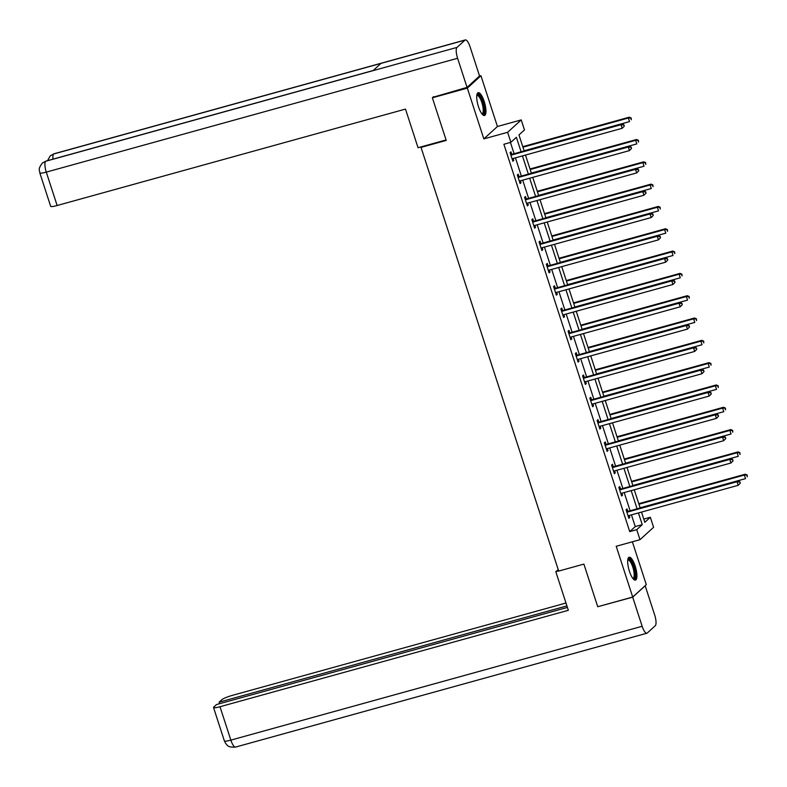 <?xml version="1.0" encoding="UTF-8"?>
<svg xmlns="http://www.w3.org/2000/svg" width="787" height="787" viewBox="0 0 787 787"><rect width="100%" height="100%" fill="white"/><g stroke="black" fill="none" stroke-linecap="round" stroke-linejoin="round"><path stroke-width="1.18" d="M635.168 566.069A11.854 3.492 74.5 0 0 629.138 557.255A11.854 3.492 74.5 0 0 629.433 571.293A11.854 3.492 74.5 0 0 635.463 580.098A11.854 3.492 74.5 0 0 635.168 566.069M484.212 101.474A11.854 3.492 74.5 0 0 478.181 92.669A11.854 3.492 74.5 0 0 478.476 106.698A11.854 3.492 74.5 0 0 484.507 115.502A11.854 3.492 74.5 0 0 484.212 101.474M643.776 519.095L650.328 517.275L653.584 527.29L639.988 539.685L636.742 529.671L642.251 524.644L638.444 512.927M421.832 146.657L421.035 147.385L558.701 571.077L583.885 564.102L597.726 606.728L632.709 597.048L646.294 584.652L632.374 541.79M479.362 76.152L480.936 75.719L467.34 88.114L483.838 138.886L507.625 132.305L521.22 119.909L524.467 129.924L518.958 134.951L524.162 150.947M483.838 138.886L497.433 126.5L480.936 75.719M497.433 126.5L521.22 119.909M421.035 147.385L446.219 140.42L432.368 97.795L433.657 96.614M432.368 97.795L467.34 88.114M521.102 151.793L516.39 137.292L510.881 142.319L503.887 144.257L629.738 531.609L635.257 526.582L631.449 514.865M630.112 510.753L624.199 492.554M622.861 488.442L616.949 470.242M615.611 466.13L609.699 447.921M608.361 443.819L602.448 425.61M601.111 421.498L595.198 403.298M593.86 399.186L587.948 380.987M586.61 376.875L580.698 358.665M579.36 354.553L573.448 336.354M572.11 332.242L566.197 314.043M564.859 309.93L558.947 291.721M557.609 287.619L551.697 269.41M550.359 265.298L544.447 247.098M543.109 242.986L537.196 224.787M535.858 220.675L529.946 202.466M528.608 198.354L522.696 180.154M521.358 176.042L515.436 157.843M514.108 153.731L510.438 142.447M511.747 154.173L510.999 151.861L510.084 152.698L512.868 161.286L513.783 160.44L513.144 158.472M518.997 176.495L518.249 174.173L517.334 175.009L520.118 183.597L521.033 182.761L520.394 180.794M526.247 198.806L525.5 196.494L524.585 197.33L527.369 205.909L528.284 205.073L527.644 203.105M533.497 221.117L532.75 218.806L531.835 219.642L534.619 228.22L535.534 227.384L534.894 225.416M540.748 243.429L540 241.117L539.085 241.953L541.869 250.541L542.784 249.705L542.145 247.728M547.998 265.75L547.25 263.429L546.335 264.275L549.119 272.853L550.034 272.017L549.395 270.049M555.248 288.062L554.501 285.75L553.586 286.586L556.37 295.164L557.285 294.328L556.645 292.361M562.498 310.373L561.751 308.061L560.836 308.897L563.62 317.476L564.535 316.64L563.895 314.672M569.749 332.694L569.001 330.373L568.086 331.209L570.87 339.797L571.785 338.961L571.146 336.993M576.999 355.006L576.251 352.684L575.336 353.53L578.12 362.109L579.035 361.272L578.396 359.305M584.249 377.317L583.501 375.005L582.587 375.842L585.371 384.42L586.285 383.584L585.646 381.616M591.499 399.629L590.752 397.317L589.837 398.153L592.621 406.741L593.536 405.895L592.896 403.928M598.75 421.95L598.002 419.628L597.087 420.465L599.871 429.053L600.786 428.217L600.147 426.249M606 444.262L605.252 441.95L604.337 442.786L607.121 451.364L608.036 450.528L607.397 448.56M613.25 466.573L612.502 464.261L611.588 465.097L614.372 473.676L615.286 472.839L614.647 470.872M620.5 488.894L619.753 486.573L618.838 487.409L621.622 495.997L622.537 495.161L621.897 493.193M627.751 511.206L627.003 508.884L626.088 509.73L628.872 518.308L629.787 517.472L629.147 515.505M639.988 539.685L616.211 546.267L632.709 597.048M629.738 531.609L636.742 529.671M510.881 142.319L507.625 132.305M641.503 512.081L644.819 522.302L650.328 517.275M525.49 155.059L531.412 173.258M532.74 177.37L538.662 195.579M539.99 199.682L545.912 217.891M547.24 222.003L553.163 240.202M554.491 244.314L560.413 262.514M561.741 266.626L567.663 284.835M568.991 288.947L574.913 307.146M576.241 311.258L582.164 329.458M583.492 333.57L589.414 351.779M590.752 355.881L596.664 374.091M598.002 378.203L603.914 396.402M605.252 400.514L611.165 418.714M612.502 422.826L618.415 441.035M619.753 445.147L625.665 463.346M627.003 467.458L632.915 485.658M634.253 489.77L640.165 507.969M637.106 508.825L631.194 490.616M629.856 486.504L623.943 468.304M622.606 464.192L616.693 445.993M615.355 441.881L609.443 423.672M608.105 419.56L602.193 401.36M600.855 397.248L594.942 379.049M593.605 374.937L587.692 356.727M586.354 352.625L580.442 334.416M579.104 330.304L573.192 312.105M571.854 307.992L565.942 289.793M564.604 285.681L558.691 267.472M557.353 263.36L551.441 245.16M550.103 241.048L544.191 222.849M542.853 218.737L536.941 200.537M535.603 196.425L529.69 178.216M528.352 174.104L522.44 155.905M635.257 526.582L642.251 524.644M512.691 160.745L513.783 160.44M519.941 183.056L521.033 182.761M527.192 205.377L528.284 205.073M534.442 227.689L535.534 227.384M541.692 250L542.784 249.705M548.942 272.322L550.034 272.017M556.193 294.633L557.285 294.328M563.443 316.945L564.535 316.64M570.693 339.256L571.785 338.961M577.943 361.577L579.035 361.272M585.194 383.889L586.285 383.584M592.444 406.2L593.536 405.895M599.694 428.512L600.786 428.217M606.944 450.833L608.036 450.528M614.194 473.144L615.286 472.839M621.445 495.456L622.537 495.161M628.695 517.777L629.787 517.472M624.298 126.136L623.835 124.7L624.298 126.136L622.183 128.291L512.78 158.581A1.515 1.436 -132.4 0 0 512.298 158.826L512.121 158.964M623.934 126.471L622.183 128.291L621.022 124.72L621.937 123.884L512.544 154.163A1.515 1.436 -132.4 0 1 511.983 154.203L510.507 154.026M510.832 155.009L511.068 155.039A1.515 1.436 -132.4 0 0 511.619 155L621.022 124.72L623.461 125.035M623.835 124.7L621.937 123.884M524.103 150.779L629.531 121.591L628.37 118.02L629.285 117.184L522.765 146.667M630.81 118.335L631.282 119.772L631.184 118.001L628.37 118.02L522.942 147.199M629.285 117.184L631.184 118.001M476.853 95.011A10.251 3.03 -105.5 0 1 480.808 97.608A10.251 3.03 -105.5 0 1 484.162 109.078A10.251 3.03 -105.5 0 1 482.165 114.174M481.841 113.771A9.493 2.804 74.5 0 0 482.057 113.741A9.493 2.804 74.5 0 0 483.061 107.888A9.493 2.804 74.5 0 0 480.06 98.306A9.493 2.804 74.5 0 0 476.991 95.434A9.493 2.804 74.5 0 0 476.794 95.522M483.828 115.482A11.775 3.473 74.5 0 0 484.487 107.691A11.775 3.473 74.5 0 0 480.887 96.604A11.775 3.473 74.5 0 0 477.611 93.033M627.81 559.606A10.251 3.03 -105.5 0 1 631.754 562.203A10.251 3.03 -105.5 0 1 635.109 573.674A10.251 3.03 -105.5 0 1 633.122 578.77M632.797 578.366A9.493 2.804 74.5 0 0 633.014 578.337A9.493 2.804 74.5 0 0 634.017 572.483A9.493 2.804 74.5 0 0 631.017 562.902A9.493 2.804 74.5 0 0 627.947 560.029A9.493 2.804 74.5 0 0 627.751 560.118M634.784 580.078A11.775 3.473 74.5 0 0 635.443 572.287A11.775 3.473 74.5 0 0 631.843 561.2A11.775 3.473 74.5 0 0 628.567 557.629M446.072 139.958L418.045 147.71L405.492 109.088L57.136 205.515A9.119 1.289 162 0 1 50.673 206.322L39.822 172.924A9.119 1.289 162 0 0 46.285 172.117L57.136 205.515M464.969 40.137L381.026 63.373L373.058 70.643L457.001 47.407L464.969 40.137A9.346 2.754 74.5 0 1 465.333 39.93A9.346 2.754 74.5 0 1 470.085 46.876L479.549 75.985L467.055 87.377L432.919 97.293M457.001 47.407A9.346 2.754 74.5 0 0 457.601 58.268L467.055 87.377M373.205 70.505L46.039 161.069A9.346 2.754 74.5 0 0 45.685 161.256L42.341 163.106C37.451 169.48 39.773 170.287 39.822 172.924M465.333 39.93L54.028 153.78A9.346 2.754 74.5 0 0 53.664 153.986L50.181 155.954L47.545 160.646M558.239 569.66L555.799 571.677L568.352 610.299L219.996 706.726L230.847 740.124L642.153 626.275L632.699 597.166L598.386 606.551M558.642 570.89L555.799 571.677M565.981 603.029L232.48 695.334A9.119 1.289 -18 0 0 221.885 699.673L219.15 702.161L566.915 605.901M642.153 626.275A9.346 2.754 74.5 0 0 646.904 633.22A9.346 2.754 74.5 0 0 647.268 633.014L655.246 625.744A9.346 2.754 74.5 0 0 654.646 614.883L645.183 585.774L632.699 597.166M567.417 607.426L216.543 704.542L213.808 707.041A9.119 1.289 -18 0 0 213.533 707.533A9.119 1.289 -18 0 0 219.996 706.726M219.642 703.686L219.15 702.161M631.548 148.448L631.085 147.012L631.548 148.448L629.433 150.612L520.03 180.892A1.515 1.436 -132.4 0 0 519.548 181.138L519.371 181.276M631.184 148.782L629.433 150.612L628.272 147.031L629.187 146.195L519.794 176.475A1.515 1.436 -132.4 0 1 519.233 176.514L517.757 176.347M518.082 177.331L518.318 177.36A1.515 1.436 -132.4 0 0 518.869 177.311L628.272 147.031L630.712 147.346M631.085 147.012L629.187 146.195M638.798 170.759L638.336 169.333L638.798 170.759L636.683 172.924L527.28 203.203A1.515 1.436 -132.4 0 0 526.798 203.449L526.621 203.597M638.434 171.094L636.683 172.924L635.522 169.343L636.437 168.507L527.044 198.796A1.515 1.436 -132.4 0 1 526.483 198.836L525.008 198.658M525.332 199.642L525.568 199.672A1.515 1.436 -132.4 0 0 526.119 199.632L635.522 169.343L637.962 169.667M638.336 169.333L636.437 168.507M531.353 173.091L636.781 143.913L635.621 140.332L636.535 139.496L530.015 168.979M638.06 140.657L638.532 142.083L638.434 140.312L635.621 140.332L530.192 169.52M636.535 139.496L638.434 140.312M538.603 195.402L644.032 166.224L642.871 162.643L643.786 161.807L537.265 191.29M645.31 162.968L645.783 164.394L645.684 162.634L642.871 162.643L537.442 191.831M643.786 161.807L645.684 162.634M646.048 193.071L645.586 191.644L646.048 193.071L643.933 195.235L534.53 225.515A1.515 1.436 -132.4 0 0 534.048 225.771L533.871 225.908M645.684 193.405L643.933 195.235L642.772 191.664L643.687 190.828L534.294 221.108A1.515 1.436 -132.4 0 1 533.734 221.147L532.268 220.97M532.583 221.954L532.819 221.983A1.515 1.436 -132.4 0 0 533.37 221.944L642.772 191.664L645.212 191.979M645.586 191.644L643.687 190.828M653.299 215.392L652.836 213.956L653.299 215.392L651.183 217.546L541.781 247.836A1.515 1.436 -132.4 0 0 541.299 248.082L541.122 248.22M652.935 215.727L651.183 217.546L650.023 213.975L650.947 213.139L541.545 243.419A1.515 1.436 -132.4 0 1 540.984 243.458L539.518 243.291M539.833 244.275L540.069 244.295A1.515 1.436 -132.4 0 0 540.62 244.255L650.023 213.975L652.462 214.29M652.836 213.956L650.947 213.139M660.549 237.704L660.086 236.277L660.549 237.704L658.434 239.868L549.031 270.148A1.515 1.436 -132.4 0 0 548.549 270.394L548.372 270.541M660.185 238.038L658.434 239.868L657.273 236.287L658.198 235.451L548.795 265.731A1.515 1.436 -132.4 0 1 548.234 265.78L546.768 265.603M547.083 266.586L547.319 266.616A1.515 1.436 -132.4 0 0 547.87 266.567L657.273 236.287L659.713 236.612M660.086 236.277L658.198 235.451M545.853 217.724L651.282 188.536L650.121 184.965L651.036 184.128L544.515 213.611M652.561 185.279L653.033 186.706L652.935 184.945L650.121 184.965L544.693 214.143M651.036 184.128L652.935 184.945M553.104 240.035L658.532 210.857L657.371 207.276L658.286 206.44L551.766 235.923M659.811 207.591L660.283 209.027L660.185 207.256L657.371 207.276L551.943 236.454M658.286 206.44L660.185 207.256M560.354 262.346L665.782 233.168L664.622 229.588L665.536 228.751L559.016 258.234M667.061 229.912L667.533 231.339L667.435 229.578L664.622 229.588L559.193 258.775M665.536 228.751L667.435 229.578M667.799 260.015L667.337 258.589L667.799 260.015L665.684 262.179L556.281 292.459A1.515 1.436 -132.4 0 0 555.799 292.705L555.622 292.853M667.435 260.349L665.684 262.179L664.523 258.608L665.448 257.762L556.045 288.052A1.515 1.436 -132.4 0 1 555.484 288.091L554.018 287.914M554.333 288.898L554.569 288.927A1.515 1.436 -132.4 0 0 555.12 288.888L664.523 258.608L666.963 258.923M667.337 258.589L665.448 257.762M567.604 284.658L673.033 255.48L671.872 251.909L672.787 251.063L566.266 280.556M674.311 252.224L674.784 253.65L674.685 251.889L671.872 251.909L566.443 281.087M672.787 251.063L674.685 251.889M675.049 282.336L674.587 280.9L675.049 282.336L672.934 284.491L563.531 314.78A1.515 1.436 -132.4 0 0 563.049 315.026L562.872 315.164M674.685 282.671L672.934 284.491L671.773 280.92L672.698 280.083L563.295 310.363A1.515 1.436 -132.4 0 1 562.735 310.403L561.269 310.226M561.584 311.209L561.82 311.239A1.515 1.436 -132.4 0 0 562.371 311.199L671.773 280.92L674.213 281.234M674.587 280.9L672.698 280.083M574.854 306.979L680.283 277.791L679.122 274.22L680.037 273.384L573.516 302.867M681.562 274.535L682.034 275.971L681.936 274.201L679.122 274.22L573.693 303.398M680.037 273.384L681.936 274.201M682.299 304.648L681.837 303.211L682.299 304.648L680.184 306.812L570.782 337.092A1.515 1.436 -132.4 0 0 570.3 337.338L570.122 337.475M681.936 304.982L680.184 306.812L679.024 303.231L679.948 302.395L570.545 332.675A1.515 1.436 -132.4 0 1 569.985 332.714L568.519 332.547M568.834 333.531L569.07 333.56A1.515 1.436 -132.4 0 0 569.621 333.511L679.024 303.231L681.473 303.546M681.837 303.211L679.948 302.395M582.105 329.291L687.533 300.113L686.372 296.532L687.287 295.696L580.767 325.179M688.812 296.847L689.284 298.283L689.186 296.512L686.372 296.532L580.944 325.72M687.287 295.696L689.186 296.512M689.55 326.959L689.087 325.533L689.55 326.959L687.435 329.123L578.032 359.403A1.515 1.436 -132.4 0 0 577.55 359.649L577.373 359.797M689.186 327.294L687.435 329.123L686.274 325.543L687.199 324.706L577.796 354.986A1.515 1.436 -132.4 0 1 577.235 355.035L575.769 354.858M576.084 355.842L576.32 355.872A1.515 1.436 -132.4 0 0 576.871 355.832L686.274 325.543L688.723 325.867M689.087 325.533L687.199 324.706M589.355 351.602L694.783 322.424L693.622 318.843L694.537 318.007L588.017 347.49M696.062 319.168L696.534 320.594L696.436 318.833L693.622 318.843L588.194 348.031M694.537 318.007L696.436 318.833M696.8 349.271L696.338 347.844L696.8 349.271L694.685 351.435L585.282 381.715A1.515 1.436 -132.4 0 0 584.8 381.97L584.623 382.108M696.436 349.605L694.685 351.435L693.524 347.864L694.449 347.028L585.046 377.307A1.515 1.436 -132.4 0 1 584.485 377.347L583.019 377.17M583.334 378.154L583.57 378.183A1.515 1.436 -132.4 0 0 584.121 378.144L693.524 347.864L695.974 348.179M696.338 347.844L694.449 347.028M596.605 373.923L702.034 344.736L700.873 341.165L701.788 340.328L595.267 369.811M703.312 341.479L703.785 342.906L703.686 341.145L700.873 341.165L595.444 370.343M701.788 340.328L703.686 341.145M704.05 371.592L703.588 370.156L704.05 371.592L701.935 373.746L592.532 404.036A1.515 1.436 -132.4 0 0 592.05 404.282L591.873 404.42M703.686 371.926L701.935 373.746L700.774 370.175L701.699 369.339L592.296 399.619A1.515 1.436 -132.4 0 1 591.735 399.658L590.27 399.481M590.584 400.475L590.821 400.494A1.515 1.436 -132.4 0 0 591.371 400.455L700.774 370.175L703.224 370.49M703.588 370.156L701.699 369.339M603.855 396.235L709.284 367.047L708.123 363.476L709.038 362.64L602.517 392.123M710.563 363.791L711.035 365.227L710.936 363.456L708.123 363.476L602.694 392.654M709.038 362.64L710.936 363.456M711.3 393.903L710.838 392.467L711.3 393.903L709.185 396.068L599.783 426.347A1.515 1.436 -132.4 0 0 599.301 426.593L599.123 426.741M710.936 394.238L709.185 396.068L708.025 392.487L708.949 391.651L599.546 421.93A1.515 1.436 -132.4 0 1 598.986 421.98L597.52 421.802M597.835 422.786L598.071 422.816A1.515 1.436 -132.4 0 0 598.622 422.767L708.025 392.487L710.474 392.811M710.838 392.467L708.949 391.651M611.106 418.546L716.534 389.368L715.373 385.787L716.288 384.951L609.768 414.434M717.813 386.112L718.285 387.538L718.187 385.778L715.373 385.787L609.945 414.975M716.288 384.951L718.187 385.778M718.551 416.215L718.088 414.788L718.551 416.215L716.436 418.379L607.033 448.659A1.515 1.436 -132.4 0 0 606.551 448.905L606.374 449.052M718.187 416.549L716.436 418.379L715.275 414.798L716.2 413.962L606.797 444.252A1.515 1.436 -132.4 0 1 606.236 444.291L604.77 444.114M605.085 445.098L605.321 445.127A1.515 1.436 -132.4 0 0 605.872 445.088L715.275 414.798L717.724 415.123M718.088 414.788L716.2 413.962M618.356 440.858L723.784 411.68L722.623 408.109L723.538 407.263L617.018 436.755M725.063 408.423L725.535 409.85L725.437 408.089L722.623 408.109L617.195 437.287M723.538 407.263L725.437 408.089M725.801 438.526L725.339 437.1L725.801 438.526L723.686 440.69L614.283 470.98A1.515 1.436 -132.4 0 0 613.801 471.226L613.624 471.364M725.437 438.871L723.686 440.69L722.525 437.119L723.45 436.283L614.047 466.563A1.515 1.436 -132.4 0 1 613.486 466.602L612.02 466.425M612.335 467.409L612.571 467.439A1.515 1.436 -132.4 0 0 613.122 467.399L722.525 437.119L724.975 437.434M725.339 437.1L723.45 436.283M625.606 463.179L731.034 433.991L729.874 430.42L730.789 429.584L624.268 459.067M732.313 430.735L732.786 432.171L732.687 430.4L729.874 430.42L624.445 459.598M730.789 429.584L732.687 430.4M733.051 460.848L732.589 459.411L733.051 460.848L730.936 463.012L621.533 493.292A1.515 1.436 -132.4 0 0 621.051 493.538L620.874 493.675M732.687 461.182L730.936 463.012L729.775 459.431L730.7 458.595L621.297 488.875A1.515 1.436 -132.4 0 1 620.736 488.914L619.271 488.747M619.585 489.73L619.822 489.75A1.515 1.436 -132.4 0 0 620.372 489.711L729.775 459.431L732.225 459.746M732.589 459.411L730.7 458.595M632.856 485.49L738.285 456.312L737.124 452.732L738.039 451.895L631.518 481.378M739.564 453.046L740.036 454.483L739.937 452.712L737.124 452.732L631.695 481.91M738.039 451.895L739.937 452.712M740.301 483.159L739.839 481.733L740.301 483.159L738.186 485.323L628.783 515.603A1.515 1.436 -132.4 0 0 628.301 515.849L628.124 515.997M739.937 483.493L738.186 485.323L737.026 481.742L737.95 480.906L628.547 511.186A1.515 1.436 -132.4 0 1 627.987 511.235L626.521 511.058M626.836 512.042L627.072 512.071A1.515 1.436 -132.4 0 0 627.623 512.032L737.026 481.742L739.475 482.067M739.839 481.733L737.95 480.906M640.106 507.802L745.535 478.624L744.374 475.043L745.289 474.207L638.769 503.69M746.814 475.368L747.286 476.794L747.188 475.033L744.374 475.043L638.946 504.231M745.289 474.207L747.188 475.033M511.068 155.039L511.983 154.203M511.619 155L512.544 154.163M457.601 58.268L46.285 172.117A9.346 2.754 74.5 0 1 45.685 161.256L373.058 70.643M53.014 159.131A9.346 2.754 74.5 0 1 53.664 153.986L381.026 63.373M213.533 707.533L224.384 740.931A9.119 1.289 162 0 0 230.847 740.124A9.346 2.754 74.5 0 0 235.598 747.07L646.904 633.22M518.318 177.36L519.233 176.514M518.869 177.311L519.794 176.475M525.568 199.672L526.483 198.836M526.119 199.632L527.044 198.796M532.819 221.983L533.734 221.147M533.37 221.944L534.294 221.108M540.069 244.295L540.984 243.458M540.62 244.255L541.545 243.419M547.319 266.616L548.234 265.78M547.87 266.567L548.795 265.731M554.569 288.927L555.484 288.091M555.12 288.888L556.045 288.052M561.82 311.239L562.735 310.403M562.371 311.199L563.295 310.363M569.07 333.56L569.985 332.714M569.621 333.511L570.545 332.675M576.32 355.872L577.235 355.035M576.871 355.832L577.796 354.986M583.57 378.183L584.485 377.347M584.121 378.144L585.046 377.307M590.821 400.494L591.735 399.658M591.371 400.455L592.296 399.619M598.071 422.816L598.986 421.98M598.622 422.767L599.546 421.93M605.321 445.127L606.236 444.291M605.872 445.088L606.797 444.252M612.571 467.439L613.486 466.602M613.122 467.399L614.047 466.563M619.822 489.75L620.736 488.914M620.372 489.711L621.297 488.875M627.072 512.071L627.987 511.235M627.623 512.032L628.547 511.186M42.488 162.968L46.039 161.069M50.319 155.816L54.028 153.78M224.384 740.931L225.79 743.676C227.325 744.699 226.902 747.62 235.598 747.07"/></g></svg>
